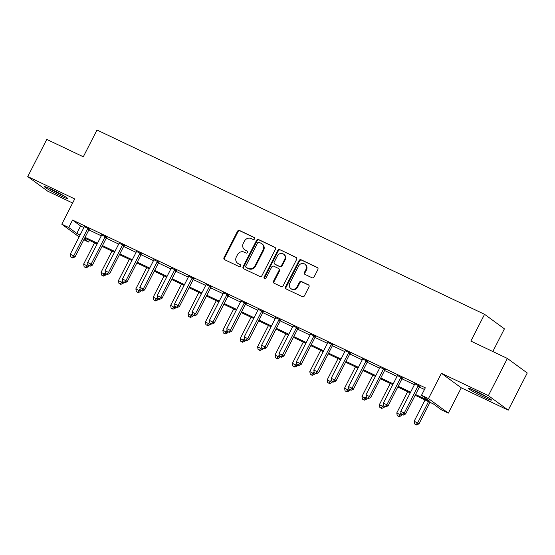 <?xml version="1.0" encoding="UTF-8"?>
<svg xmlns="http://www.w3.org/2000/svg" width="555" height="555" viewBox="0 0 555 555"><rect width="100%" height="100%" fill="white"/><g stroke="black" fill="none" stroke-linecap="round" stroke-linejoin="round"><path stroke-width="0.83" d="M254.537 238.9A1.152 1.054 -53.8 0 0 254.107 237.422L239.594 230.519A1.644 1.505 -53.8 0 0 237.478 231.331L224.033 257.603A1.644 1.505 -53.8 0 0 224.65 259.712L239.163 266.615A1.152 1.054 -53.8 0 0 240.37 264.666A1.152 1.054 -53.8 0 0 240.211 264.569L238.331 263.68A5.259 4.829 -53.8 0 1 237.616 263.25A5.259 4.829 -53.8 0 1 236.354 256.93L237.471 254.738A5.259 4.829 -53.8 0 1 244.235 252.15L246.115 253.038A1.152 1.054 -53.8 0 0 247.315 251.089A1.152 1.054 -53.8 0 0 247.155 250.999L245.282 250.104A5.259 4.829 -53.8 0 1 244.561 249.674A5.259 4.829 -53.8 0 1 243.298 243.354L244.422 241.161A5.259 4.829 -53.8 0 1 251.179 238.574L253.059 239.469A1.152 1.054 -53.8 0 0 254.537 238.9M475.677 391.067A13.063 0.895 -152.9 0 0 468.233 388.181A13.063 0.895 -152.9 0 0 484.043 397.193A13.063 0.895 -152.9 0 0 491.487 400.079A13.063 0.895 -152.9 0 0 475.677 391.067M51.927 189.56A13.063 0.895 -152.9 0 0 44.49 186.674A13.063 0.895 -152.9 0 0 60.301 195.686A13.063 0.895 -152.9 0 0 67.745 198.572A13.063 0.895 -152.9 0 0 51.927 189.56M311.979 277.736A1.644 1.505 -53.8 0 0 314.095 276.931L317.862 269.557A1.644 1.505 -53.8 0 0 317.245 267.448L301.129 259.782A1.644 1.505 -53.8 0 0 299.013 260.593L285.568 286.866A1.644 1.505 -53.8 0 0 286.186 288.975L302.308 296.641A1.644 1.505 -53.8 0 0 304.418 295.829L308.975 286.928A1.644 1.505 -53.8 0 0 308.358 284.819L301.455 281.538A1.644 1.505 -53.8 0 0 299.346 282.349L297.085 286.762A4.398 4.038 -53.8 0 1 290.834 288.572A4.398 4.038 -53.8 0 1 289.779 283.286L298.632 265.991A4.398 4.038 -53.8 0 1 304.882 264.18A4.398 4.038 -53.8 0 1 305.937 269.466L304.459 272.345A1.644 1.505 -53.8 0 0 305.083 274.461L311.979 277.736M507.395 358.454L527.25 372.988L508.227 410.166L488.372 395.632L507.395 358.454L470.869 341.082L484.564 314.317L97 130.016L83.305 156.787L46.773 139.416L27.75 176.587L74.717 198.926L61.778 224.206L68.737 227.515L72.545 220.078L425.317 387.834L421.509 395.271L428.467 398.58L448.322 413.107L441.364 409.798L433.316 403.908L415.175 395.285M488.372 395.632L441.405 373.3L428.467 398.58M275.384 249.355A1.644 1.505 -53.8 0 0 274.767 247.246L258.644 239.58A1.644 1.505 -53.8 0 0 256.535 240.391L243.09 266.664A1.644 1.505 -53.8 0 0 243.707 268.773L259.823 276.439A1.644 1.505 -53.8 0 0 261.939 275.627L275.384 249.355M279.887 249.681L296.002 257.347A1.644 1.505 -53.8 0 1 296.627 259.456L283.175 285.728A1.644 1.505 -53.8 0 1 281.066 286.54L274.17 283.258A1.644 1.505 -53.8 0 1 273.546 281.149L278.999 270.493A1.644 1.505 -53.8 0 0 278.381 268.384L273.809 266.213A1.644 1.505 -53.8 0 0 271.693 267.017L266.018 278.111A1.152 1.054 -53.8 0 1 264.381 278.589A1.152 1.054 -53.8 0 1 264.104 277.202L277.771 250.492A1.644 1.505 -53.8 0 1 279.887 249.681L296.467 257.707M27.75 176.587L47.605 191.121L72.622 203.019M72.545 220.078L80.593 225.968L83.902 227.543M88.869 229.902L101.301 235.82M106.262 238.178L118.694 244.089M123.654 246.448L136.093 252.358M141.053 254.717L153.485 260.635M158.446 262.994L170.878 268.904M175.845 271.263L188.277 277.174M193.237 279.54L205.669 285.45M210.629 287.809L223.068 293.72M228.029 296.079L240.461 301.989M245.421 304.355L257.853 310.266M262.82 312.625L275.252 318.535M280.213 320.894L292.645 326.805M297.605 329.171L310.037 335.081M315.004 337.44L327.436 343.351M332.396 345.709L344.828 351.627M349.796 353.986L362.228 359.897M367.188 362.255L379.62 368.166M384.58 370.525L397.012 376.443M401.98 378.801L414.412 384.712M419.372 387.071L424.464 389.492M89.48 229.132L84.27 226.655M106.872 237.401L101.669 234.925M124.264 245.671L119.061 243.201M141.664 253.947L136.461 251.471M159.056 262.217L153.853 259.74M176.455 270.486L171.245 268.016M193.848 278.763L188.644 276.286M211.24 287.032L206.037 284.555M228.639 295.302L223.436 292.832M246.031 303.578L240.828 301.101M263.431 311.848L258.221 309.371M280.823 320.117L275.62 317.647M298.215 328.394L293.012 325.917M315.615 336.663L310.411 334.186M333.007 344.933L327.804 342.463M350.406 353.209L345.196 350.732M367.798 361.478L362.595 359.002M385.191 369.755L379.988 367.278M402.59 378.024L397.387 375.548M419.982 386.294L414.779 383.824M492.812 351.523L504.419 328.844L484.564 314.317M441.405 373.3L461.26 387.827L508.227 410.166M461.26 387.827L448.322 413.107M89.445 240.384L88.592 242.042L83.819 239.774M415.57 394.508L429.556 401.161L421.509 395.271M68.737 227.515L76.784 233.405L80.1 234.98M85.061 237.339L97.493 243.25M102.46 245.615L114.892 251.526M119.852 253.885L132.284 259.796M137.245 262.154L149.677 268.065M154.644 270.431L167.076 276.341M172.036 278.7L184.468 284.611M189.435 286.97L201.867 292.887M206.828 295.246L219.26 301.157M224.22 303.516L236.652 309.426M241.619 311.785L254.051 317.703M259.012 320.062L271.444 325.972M276.404 328.331L288.843 334.242M293.803 336.601L306.235 342.518M311.195 344.877L323.627 350.788M328.595 353.147L341.027 359.057M345.987 361.416L358.419 367.334M363.379 369.692L375.818 375.603M380.779 377.962L393.211 383.873M398.171 386.238L410.603 392.149M79.122 236.895L61.778 224.206M84.27 238.886L88.592 242.042M410.207 392.919L397.775 387.008M392.815 384.65L380.383 378.739M375.416 376.38L362.984 370.462M358.024 368.104L345.592 362.193M340.631 359.834L328.199 353.923M323.232 351.565L310.8 345.647M305.84 343.288L293.408 337.378M288.447 335.019L276.008 329.108M271.048 326.749L258.616 320.832M253.656 318.473L241.224 312.562M236.257 310.203L223.825 304.293M218.864 301.927L206.432 296.016M201.472 293.657L189.033 287.747M184.073 285.388L171.641 279.477M166.68 277.111L154.248 271.201M149.281 268.842L136.849 262.931M131.889 260.572L119.457 254.662M114.496 252.296L102.058 246.385M97.097 244.027L84.665 238.116M80.593 225.968L76.784 233.405M244.561 249.674L245.102 250.069A5.259 4.829 -53.8 0 0 245.816 250.499L245.282 250.104M247.53 251.311L245.816 250.499M237.616 263.25L238.15 263.646A5.259 4.829 -53.8 0 0 238.872 264.069L238.331 263.68M240.586 264.888L238.872 264.069M254.481 237.741L240.128 230.915A1.644 1.505 -53.8 0 0 238.012 231.726L224.567 257.999A1.644 1.505 -53.8 0 0 224.726 259.747M275.231 247.606L259.185 239.975A1.644 1.505 -53.8 0 0 257.069 240.787L243.624 267.059A1.644 1.505 -53.8 0 0 243.777 268.807M259.102 242.341A1.152 1.054 -53.8 0 0 257.624 242.91L245.823 265.97A1.152 1.054 -53.8 0 0 246.253 267.448L248.238 268.391A5.259 4.829 -53.8 0 0 254.995 265.796L263.063 250.027A5.259 4.829 -53.8 0 0 261.8 243.707A5.259 4.829 -53.8 0 0 261.086 243.284L259.102 242.341M246.496 267.621A1.152 1.054 -53.8 0 0 246.795 267.836L246.253 267.448M261.8 243.707L262.335 244.103A5.259 4.829 -53.8 0 1 263.597 250.423L255.536 266.185A5.259 4.829 -53.8 0 1 248.772 268.78L246.795 267.836M278.603 268.523L279.144 268.911A1.644 1.505 -53.8 0 1 279.54 270.889L274.087 281.545A1.644 1.505 -53.8 0 0 274.239 283.293M280.421 250.076A1.644 1.505 -53.8 0 0 278.312 250.888L264.638 277.597A1.152 1.054 -53.8 0 0 264.686 278.735M284.659 259.435A4.398 4.038 -53.8 0 0 283.605 254.155A4.398 4.038 -53.8 0 0 277.354 255.966L274.232 262.057A1.644 1.505 -53.8 0 0 274.85 264.166L279.429 266.344A1.644 1.505 -53.8 0 0 281.538 265.533L284.659 259.435L285.194 259.83A4.398 4.038 -53.8 0 0 284.139 254.544L283.605 254.155M274.628 264.034L275.162 264.423A1.644 1.505 -53.8 0 0 275.391 264.562L274.85 264.166M285.194 259.83L282.079 265.928A1.644 1.505 -53.8 0 1 279.963 266.733L275.391 264.562M304.882 264.18L305.416 264.575A4.398 4.038 -53.8 0 1 306.471 269.862L305 272.741A1.644 1.505 -53.8 0 0 305.153 274.489M290.834 288.572L291.375 288.968A4.398 4.038 -53.8 0 0 297.626 287.157L297.085 286.762M308.823 285.173L301.996 281.933A1.644 1.505 -53.8 0 0 299.88 282.738L297.626 287.157M317.71 267.808L301.663 260.177A1.644 1.505 -53.8 0 0 299.547 260.989L286.102 287.261A1.644 1.505 -53.8 0 0 286.262 289.009M94.537 242.806L83.673 264.041L88.488 266.677L88.96 265.762M85.519 267.427L84.124 266.761L86.053 267.815L85.519 267.427L87.933 264.166M84.124 266.761L83.673 264.041M88.488 266.677L86.053 267.815M88.134 228.147L87.968 228.299A1.672 1.54 -53.8 0 0 87.586 228.806L73.732 255.876L70.256 254.218L84.103 227.155A1.672 1.54 -53.8 0 0 84.291 226.551L84.311 226.329M89.723 228.903L89.306 229.284A1.672 1.54 -53.8 0 0 88.925 229.791L75.078 256.854L73.732 255.876L72.101 257.603L70.714 256.944L72.101 257.603M72.643 257.999L75.078 256.854M70.256 254.218L70.714 256.944M111.93 251.082L101.066 272.311L105.887 274.947L106.352 274.031M102.911 275.696L101.523 275.037L103.452 276.092L102.911 275.696L105.325 272.436M101.523 275.037L101.066 272.311M105.887 274.947L103.452 276.092M129.322 259.351L118.458 280.58L123.279 283.216L123.751 282.301M120.31 283.966L118.916 283.307L120.844 284.361L120.31 283.966L122.717 280.712M118.916 283.307L118.458 280.58M123.279 283.216L120.844 284.361M146.721 267.621L135.857 288.857L140.679 291.493L141.143 290.577M137.702 292.242L136.315 291.576L138.244 292.631L137.702 292.242L140.117 288.982M136.315 291.576L135.857 288.857M140.679 291.493L138.244 292.631M105.533 236.416L105.367 236.576A1.672 1.54 -53.8 0 0 104.978 237.082L91.131 264.145L87.648 262.494L101.503 235.424A1.672 1.54 -53.8 0 0 101.683 234.821L101.711 234.599M107.115 237.172L106.706 237.554A1.672 1.54 -53.8 0 0 106.317 238.06L92.47 265.13L91.131 264.145L89.501 265.88L88.106 265.214L89.501 265.88M90.035 266.268L92.47 265.13M87.648 262.494L88.106 265.214M122.926 244.693L122.759 244.845A1.672 1.54 -53.8 0 0 122.371 245.352L108.523 272.415L105.048 270.764L118.895 243.7A1.672 1.54 -53.8 0 0 119.075 243.097L119.103 242.875M124.514 245.449L124.098 245.83A1.672 1.54 -53.8 0 0 123.716 246.337L109.862 273.4L108.523 272.415L106.893 274.149L105.499 273.49L106.893 274.149M107.427 274.545L109.862 273.4M105.048 270.764L105.499 273.49M140.318 252.962L140.151 253.115A1.672 1.54 -53.8 0 0 139.77 253.628L125.916 280.691L122.44 279.033L136.287 251.97A1.672 1.54 -53.8 0 0 136.475 251.366L136.495 251.144M141.907 253.718L141.497 254.1A1.672 1.54 -53.8 0 0 141.109 254.606L127.261 281.669L125.916 280.691L124.285 282.419L122.898 281.76L124.285 282.419M124.826 282.814L127.261 281.669M122.44 279.033L122.898 281.76M164.113 275.897L153.249 297.126L158.071 299.762L158.543 298.847M155.102 300.512L153.707 299.853L155.636 300.907L155.102 300.512L157.509 297.251M153.707 299.853L153.249 297.126M158.071 299.762L155.636 300.907M157.717 261.232L157.551 261.391A1.672 1.54 -53.8 0 0 157.162 261.898L143.315 288.961L139.832 287.31L153.686 260.24A1.672 1.54 -53.8 0 0 153.867 259.636L153.895 259.414M159.306 261.988L158.89 262.369A1.672 1.54 -53.8 0 0 158.508 262.876L144.654 289.946L143.315 288.961L141.685 290.695L140.29 290.029L141.685 290.695M142.219 291.084L144.654 289.946M139.832 287.31L140.29 290.029M62.888 195.256A11.301 0.77 27.1 0 1 50.026 188.672M48.778 188.117A12.973 0.888 -152.9 0 0 64.068 195.936M486.631 396.756A11.301 0.77 27.1 0 1 484.092 395.59A11.301 0.77 27.1 0 1 473.769 390.179M472.52 389.617A12.973 0.888 -152.9 0 0 484.626 395.986A12.973 0.888 -152.9 0 0 487.81 397.442M181.513 284.167L170.649 305.396L175.463 308.032L175.935 307.116M172.494 308.781L171.1 308.122L173.028 309.177L172.494 308.781L174.908 305.527M171.1 308.122L170.649 305.396M175.463 308.032L173.028 309.177M198.905 292.436L188.041 313.672L192.862 316.308L193.327 315.393M189.886 317.058L188.499 316.392L190.427 317.446L189.886 317.058L192.301 313.797M188.499 316.392L188.041 313.672M192.862 316.308L190.427 317.446M216.297 300.713L205.433 321.942L210.255 324.578L210.727 323.662M207.286 325.327L205.891 324.668L207.82 325.723L207.286 325.327L209.693 322.067M205.891 324.668L205.433 321.942M210.255 324.578L207.82 325.723M233.697 308.982L222.832 330.211L227.654 332.847L228.119 331.932M224.678 333.597L223.29 332.938L225.212 333.992L224.678 333.597L227.092 330.343M223.29 332.938L222.832 330.211M227.654 332.847L225.212 333.992M251.089 317.252L240.225 338.488L245.046 341.124L245.511 340.208M242.077 341.873L240.683 341.207L242.611 342.262L242.077 341.873L244.484 338.612M240.683 341.207L240.225 338.488M245.046 341.124L242.611 342.262M175.109 269.508L174.943 269.661A1.672 1.54 -53.8 0 0 174.561 270.167L160.707 297.23L157.231 295.579L171.079 268.516A1.672 1.54 -53.8 0 0 171.266 267.912L171.287 267.69M176.698 270.264L176.282 270.646A1.672 1.54 -53.8 0 0 175.9 271.152L162.053 298.215L160.707 297.23L159.077 298.965L157.689 298.306L159.077 298.965M159.618 299.36L162.053 298.215M157.231 295.579L157.689 298.306M192.509 277.777L192.335 277.93A1.672 1.54 -53.8 0 0 191.954 278.444L178.106 305.507L174.624 303.849L188.478 276.785A1.672 1.54 -53.8 0 0 188.658 276.182L188.686 275.96M194.09 278.534L193.681 278.915A1.672 1.54 -53.8 0 0 193.293 279.422L179.445 306.485L178.106 305.507L176.476 307.234L175.082 306.575L176.476 307.234M177.01 307.63L179.445 306.485M174.624 303.849L175.082 306.575M209.901 286.047L209.734 286.207A1.672 1.54 -53.8 0 0 209.346 286.713L195.499 313.776L192.023 312.125L205.87 285.055A1.672 1.54 -53.8 0 0 206.051 284.458L206.078 284.236M211.49 286.803L211.073 287.185A1.672 1.54 -53.8 0 0 210.692 287.691L196.838 314.761L195.499 313.776L193.868 315.511L192.474 314.845L193.868 315.511M194.403 315.899L196.838 314.761M192.023 312.125L192.474 314.845M227.293 294.323L227.127 294.476A1.672 1.54 -53.8 0 0 226.745 294.982L212.891 322.053L209.415 320.395L223.263 293.331A1.672 1.54 -53.8 0 0 223.45 292.728L223.471 292.506M228.882 295.08L228.473 295.461A1.672 1.54 -53.8 0 0 228.084 295.968L214.237 323.031L212.891 322.053L211.261 323.78L209.873 323.121L211.261 323.78M211.802 324.175L214.237 323.031M209.415 320.395L209.873 323.121M244.693 302.593L244.526 302.746A1.672 1.54 -53.8 0 0 244.138 303.259L230.29 330.322L226.808 328.664L240.662 301.601A1.672 1.54 -53.8 0 0 240.842 300.997L240.87 300.775M246.281 303.349L245.865 303.731A1.672 1.54 -53.8 0 0 245.483 304.237L231.629 331.3L230.29 330.322L228.66 332.05L227.266 331.39L228.66 332.05M229.194 332.445L231.629 331.3M226.808 328.664L227.266 331.39M268.481 325.528L257.617 346.757L262.439 349.393L262.91 348.478M259.469 350.143L258.075 349.483L260.004 350.538L259.469 350.143L261.884 346.882M258.075 349.483L257.617 346.757M262.439 349.393L260.004 350.538M262.085 310.869L261.918 311.022A1.672 1.54 -53.8 0 0 261.537 311.528L247.683 338.592L244.207 336.94L258.054 309.87A1.672 1.54 -53.8 0 0 258.241 309.274L258.262 309.052M263.674 311.619L263.257 312A1.672 1.54 -53.8 0 0 262.876 312.507L249.028 339.577L247.683 338.592L246.052 340.326L244.665 339.66L246.052 340.326M246.593 340.714L249.028 339.577M244.207 336.94L244.665 339.66M285.88 333.798L275.016 355.027L279.838 357.663L280.303 356.747M276.862 358.412L275.474 357.753L277.403 358.808L276.862 358.412L279.276 355.158M275.474 357.753L275.016 355.027M279.838 357.663L277.403 358.808M279.484 319.139L279.311 319.291A1.672 1.54 -53.8 0 0 278.929 319.798L265.082 346.868L261.599 345.21L275.453 318.147A1.672 1.54 -53.8 0 0 275.634 317.543L275.662 317.321M281.066 319.895L280.657 320.277A1.672 1.54 -53.8 0 0 280.268 320.783L266.421 347.846L265.082 346.868L263.452 348.596L262.057 347.936L263.452 348.596M263.986 348.991L266.421 347.846M261.599 345.21L262.057 347.936M303.273 342.067L292.409 363.303L297.23 365.939L297.702 365.023M294.261 366.688L292.867 366.022L294.795 367.077L294.261 366.688L296.668 363.428M292.867 366.022L292.409 363.303M297.23 365.939L294.795 367.077M296.876 327.408L296.71 327.568A1.672 1.54 -53.8 0 0 296.321 328.074L282.474 355.138L278.999 353.479L292.846 326.416A1.672 1.54 -53.8 0 0 293.026 325.813L293.054 325.591M298.465 328.165L298.049 328.546A1.672 1.54 -53.8 0 0 297.667 329.053L283.813 356.116L282.474 355.138L280.844 356.872L279.449 356.206L280.844 356.872M281.378 357.26L283.813 356.116M278.999 353.479L279.449 356.206M320.672 350.344L309.808 371.572L314.629 374.209L315.094 373.293M311.653 374.958L310.266 374.299L312.188 375.353L311.653 374.958L314.068 371.697M310.266 374.299L309.808 371.572M314.629 374.209L312.188 375.353M314.269 335.685L314.102 335.837A1.672 1.54 -53.8 0 0 313.721 336.344L299.866 363.407L296.391 361.756L310.238 334.693A1.672 1.54 -53.8 0 0 310.425 334.089L310.446 333.867M315.857 336.434L315.448 336.816A1.672 1.54 -53.8 0 0 315.06 337.329L301.212 364.392L299.866 363.407L298.236 365.141L296.849 364.475L298.236 365.141M298.777 365.53L301.212 364.392M296.391 361.756L296.849 364.475M338.064 358.613L327.2 379.842L332.022 382.478L332.487 381.562M329.046 383.234L327.658 382.568L329.587 383.623L329.046 383.234L331.46 379.974M327.658 382.568L327.2 379.842M332.022 382.478L329.587 383.623M331.668 343.954L331.501 344.107A1.672 1.54 -53.8 0 0 331.113 344.613L317.266 371.683L313.783 370.025L327.637 342.962A1.672 1.54 -53.8 0 0 327.818 342.359L327.845 342.137M333.257 344.71L332.84 345.092A1.672 1.54 -53.8 0 0 332.459 345.599L318.605 372.662L317.266 371.683L315.635 373.411L314.241 372.752L315.635 373.411M316.17 373.806L318.605 372.662M313.783 370.025L314.241 372.752M355.457 366.89L344.593 388.118L349.414 390.755L349.886 389.839M346.445 391.504L345.05 390.838L346.979 391.892L346.445 391.504L348.859 388.243M345.05 390.838L344.593 388.118M349.414 390.755L346.979 391.892M349.06 352.224L348.894 352.383A1.672 1.54 -53.8 0 0 348.512 352.89L334.658 379.953L331.182 378.302L345.03 351.232A1.672 1.54 -53.8 0 0 345.217 350.628L345.238 350.406M350.649 352.98L350.233 353.362A1.672 1.54 -53.8 0 0 349.851 353.868L336.004 380.938L334.658 379.953L333.028 381.687L331.64 381.021L333.028 381.687M333.562 382.076L336.004 380.938M331.182 378.302L331.64 381.021M366.46 360.5L366.286 360.653A1.672 1.54 -53.8 0 0 365.905 361.159L352.057 388.223L348.575 386.571L362.422 359.508A1.672 1.54 -53.8 0 0 362.609 358.905L362.637 358.683M368.041 361.25L367.632 361.631A1.672 1.54 -53.8 0 0 367.243 362.144L353.396 389.208L352.057 388.223L350.427 389.957L349.033 389.298L350.427 389.957M350.961 390.352L353.396 389.208M348.575 386.571L349.033 389.298M372.856 375.159L361.992 396.388L366.813 399.024L367.278 398.108M363.837 399.773L362.45 399.114L364.378 400.169L363.837 399.773L366.251 396.52M362.45 399.114L361.992 396.388M366.813 399.024L364.378 400.169M390.248 383.429L379.384 404.664L384.206 407.301L384.677 406.385M381.236 408.05L379.842 407.384L381.771 408.438L381.236 408.05L383.644 404.789M379.842 407.384L379.384 404.664M384.206 407.301L381.771 408.438M383.852 368.77L383.685 368.922A1.672 1.54 -53.8 0 0 383.297 369.429L369.45 396.499L365.967 394.841L379.821 367.778A1.672 1.54 -53.8 0 0 380.002 367.174L380.029 366.952M385.441 369.526L385.024 369.908A1.672 1.54 -53.8 0 0 384.643 370.414L370.789 397.477L369.45 396.499L367.819 398.226L366.425 397.567L367.819 398.226M368.353 398.622L370.789 397.477M365.967 394.841L366.425 397.567M407.647 391.705L396.783 412.934L401.598 415.57L402.07 414.654M398.629 416.319L397.234 415.66L399.163 416.715L398.629 416.319L401.043 413.059M397.234 415.66L396.783 412.934M401.598 415.57L399.163 416.715M401.244 377.039L401.078 377.199A1.672 1.54 -53.8 0 0 400.696 377.705L386.842 404.768L383.366 403.117L397.213 376.047A1.672 1.54 -53.8 0 0 397.401 375.444L397.422 375.222M402.833 377.795L402.424 378.177A1.672 1.54 -53.8 0 0 402.035 378.683L388.188 405.754L386.842 404.768L385.212 406.503L383.824 405.837L385.212 406.503M385.753 406.891L388.188 405.754M383.366 403.117L383.824 405.837M425.04 399.975L414.176 421.203L418.997 423.84L430 402.333M416.021 424.589L414.634 423.93L416.562 424.984L416.021 424.589L417.651 422.861L428.522 401.626M414.634 423.93L414.176 421.203M418.997 423.84L416.562 424.984M418.643 385.316L418.477 385.468A1.672 1.54 -53.8 0 0 418.088 385.975L404.241 413.038L400.759 411.387L414.613 384.324A1.672 1.54 -53.8 0 0 414.793 383.72L414.821 383.498M420.225 386.072L419.816 386.453A1.672 1.54 -53.8 0 0 419.434 386.96L405.58 414.023L404.241 413.038L402.611 414.772L401.216 414.113L402.611 414.772M403.145 415.168L405.58 414.023M400.759 411.387L401.216 414.113M224.567 257.999L224.033 257.603M238.012 231.726L237.478 231.331M240.128 230.915L239.594 230.519M243.624 267.059L243.09 266.664M257.069 240.787L256.535 240.391M259.185 239.975L258.644 239.58M275.183 247.551L274.767 247.246M248.772 268.78L248.238 268.391M255.536 266.185L254.995 265.796M263.597 250.423L263.063 250.027M296.425 257.652L296.002 257.347M274.087 281.545L273.546 281.149M279.54 270.889L278.999 270.493M264.638 277.597L264.104 277.202M278.312 250.888L277.771 250.492M279.963 266.733L279.429 266.344M282.079 265.928L281.538 265.533M305 272.741L304.459 272.345M306.471 269.862L305.937 269.466M299.88 282.738L299.346 282.349M301.996 281.933L301.455 281.538M308.774 285.124L308.358 284.819M286.102 287.261L285.568 286.866M299.547 260.989L299.013 260.593M301.663 260.177L301.129 259.782M317.661 267.753L317.245 267.448M87.968 228.299L89.306 229.284M87.586 228.806L88.925 229.791M105.367 236.576L106.706 237.554M104.978 237.082L106.317 238.06M122.759 244.845L124.098 245.83M122.371 245.352L123.716 246.337M140.151 253.115L141.497 254.1M139.77 253.628L141.109 254.606M157.551 261.391L158.89 262.369M157.162 261.898L158.508 262.876M174.943 269.661L176.282 270.646M174.561 270.167L175.9 271.152M192.335 277.93L193.681 278.915M191.954 278.444L193.293 279.422M209.734 286.207L211.073 287.185M209.346 286.713L210.692 287.691M227.127 294.476L228.473 295.461M226.745 294.982L228.084 295.968M244.526 302.746L245.865 303.731M244.138 303.259L245.483 304.237M261.918 311.022L263.257 312M261.537 311.528L262.876 312.507M279.311 319.291L280.657 320.277M278.929 319.798L280.268 320.783M296.71 327.568L298.049 328.546M296.321 328.074L297.667 329.053M314.102 335.837L315.448 336.816M313.721 336.344L315.06 337.329M331.501 344.107L332.84 345.092M331.113 344.613L332.459 345.599M348.894 352.383L350.233 353.362M348.512 352.89L349.851 353.868M366.286 360.653L367.632 361.631M365.905 361.159L367.243 362.144M383.685 368.922L385.024 369.908M383.297 369.429L384.643 370.414M401.078 377.199L402.424 378.177M400.696 377.705L402.035 378.683M418.477 385.468L419.816 386.453M418.088 385.975L419.434 386.96M246.635 267.746L246.101 267.35"/></g></svg>
